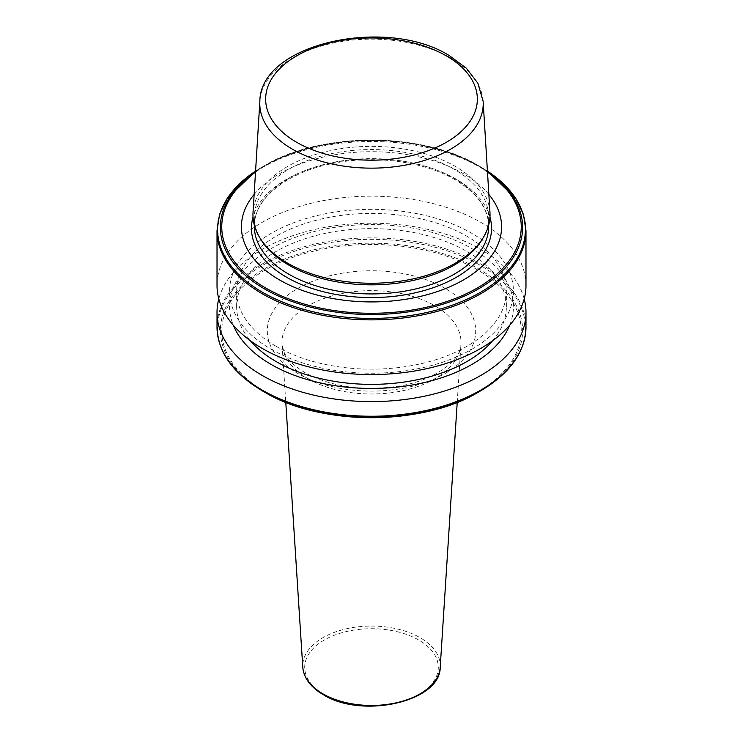 <?xml version="1.0" encoding="UTF-8"?>
<svg xmlns="http://www.w3.org/2000/svg" width="743" height="743" viewBox="0 0 743 743"><rect width="100%" height="100%" fill="white"/><g stroke="black" fill="none" stroke-linecap="round" stroke-linejoin="round"><path stroke-width="0.56" stroke-dasharray="3.71 2.79" d="M482.105 239.515A117.162 67.641 0 0 0 488.662 217.216A117.162 67.641 0 0 0 454.344 169.385A117.162 67.641 0 0 0 326.669 154.72A117.162 67.641 0 0 0 254.338 217.216A117.162 67.641 0 0 0 260.895 239.515M488.857 194.425A130.081 75.099 0 0 0 463.483 173.713A130.081 75.099 0 0 0 254.143 194.425M487.436 171.317A151.135 87.256 0 0 0 478.371 165.587L480.331 166.72A153.903 88.854 0 0 0 262.669 166.72A153.903 88.854 0 0 0 255.573 171.104L264.629 165.587A151.135 87.256 0 0 0 255.564 171.317M525.979 285.368A154.479 89.188 0 0 0 480.73 222.306A154.479 89.188 0 0 0 312.385 202.969A154.479 89.188 0 0 0 217.021 285.368M271.139 349.229A141.932 81.944 0 0 0 471.861 349.229A141.932 81.944 0 0 0 471.861 233.339A141.932 81.944 0 0 0 271.139 233.339A141.932 81.944 0 0 0 271.139 349.229M492.665 340.703A134.864 77.866 0 0 0 506.364 306.506A134.864 77.866 0 0 0 466.864 251.44A134.864 77.866 0 0 0 319.889 234.565A134.864 77.866 0 0 0 236.636 306.506A134.864 77.866 0 0 0 250.335 340.703M276.136 346.34A134.864 77.866 0 0 0 423.111 363.225A134.864 77.866 0 0 0 506.364 291.284A134.864 77.866 0 0 0 466.864 236.228A134.864 77.866 0 0 0 319.889 219.352A134.864 77.866 0 0 0 236.636 291.284A134.864 77.866 0 0 0 276.136 346.34M509.661 325.276A141.932 81.944 0 0 0 471.861 248.561A141.932 81.944 0 0 0 302.429 234.918A141.932 81.944 0 0 0 233.339 325.276M524.196 298.89A154.479 89.188 0 0 0 480.73 249.351A154.479 89.188 0 0 0 323.409 227.664A154.479 89.188 0 0 0 218.804 298.89M489.962 212.377A118.536 68.44 0 0 0 455.32 166.413A118.536 68.44 0 0 0 328.09 151.126A118.536 68.44 0 0 0 253.038 212.377M308.206 378.856A89.513 51.685 180 0 1 282.043 344.232A89.513 51.685 180 0 1 335.715 294.943A89.513 51.685 180 0 1 434.794 305.763A89.513 51.685 180 0 1 460.957 344.232A89.513 51.685 180 0 1 404.22 390.419A89.513 51.685 180 0 1 308.206 378.856M445.187 288.386A104.206 60.164 0 0 0 297.813 288.386A104.206 60.164 0 0 0 297.813 373.469A104.206 60.164 0 0 0 445.187 373.469A104.206 60.164 0 0 0 445.187 288.386M440.209 667.242A68.755 39.695 0 0 0 420.12 637.698A68.755 39.695 0 0 0 344.018 629.377A68.755 39.695 0 0 0 302.791 667.242M324.264 694.556A66.796 38.562 0 0 0 418.736 694.556A66.796 38.562 0 0 0 418.736 640.02A66.796 38.562 0 0 0 324.264 640.02A66.796 38.562 0 0 0 324.264 694.556M488.662 226.29A117.162 67.641 0 0 0 454.344 178.459A117.162 67.641 0 0 0 326.669 163.804A117.162 67.641 0 0 0 254.338 226.29C253.521 199.969 284.894 173.333 330.152 163.999C372.327 154.563 423.436 160.999 454.855 179.583C477.08 192.92 488.346 208.486 488.662 226.29M489.971 217.095A120.041 69.303 0 0 0 456.378 179.258A120.041 69.303 0 0 0 334.684 162.299A120.041 69.303 0 0 0 253.029 217.095M478.371 165.587L478.371 165.587A151.135 87.256 0 0 0 264.629 165.587C320.456 131.715 422.572 131.725 478.371 165.587L480.331 166.72A153.903 88.854 0 0 1 487.427 171.104L480.331 166.72M487.492 172.135A149.742 86.457 0 0 0 477.387 165.689A149.742 86.457 0 0 0 255.508 172.135M525.979 230.683A154.479 89.188 0 0 0 480.73 167.621A154.479 89.188 0 0 0 312.385 148.284A154.479 89.188 0 0 0 217.021 230.683M525.979 327.059A154.479 89.188 0 0 0 480.73 263.997A154.479 89.188 0 0 0 312.385 244.661A154.479 89.188 0 0 0 217.021 327.059M480.331 391.022A153.903 88.854 0 0 0 480.331 265.362A153.903 88.854 0 0 0 262.669 265.362A153.903 88.854 0 0 0 262.669 391.022M478.371 392.155A151.135 87.256 0 0 0 478.371 268.762A151.135 87.256 0 0 0 264.638 268.762A151.135 87.256 0 0 0 264.629 392.155M265.613 392.063A149.742 86.457 0 0 0 477.387 392.063A149.742 86.457 0 0 0 477.387 269.793A149.742 86.457 0 0 0 265.613 269.793A149.742 86.457 0 0 0 265.613 392.063M483.145 101.364A111.719 64.502 0 0 0 450.49 58.038M444.203 54.676A111.719 64.502 0 0 0 326.623 44.58A111.719 64.502 0 0 0 259.855 101.364M457.224 402.325L460.957 344.232C461.877 358.386 436.55 380.537 397.904 386.249C362.027 391.264 331.109 386.759 305.169 372.745C293.717 365.779 286.584 358.655 283.77 351.374L282.043 344.232L285.776 402.325M488.662 225.194L488.662 217.216M506.364 306.506L506.364 291.284M236.636 306.506L236.636 291.284M254.338 225.194L254.338 217.216"/><path stroke-width="1.11" d="M259.855 101.364L253.038 212.377A118.536 68.44 0 0 0 259.595 237.37L260.895 239.515A117.162 67.641 0 0 0 288.656 265.047A117.162 67.641 0 0 0 482.105 239.515L483.405 237.37A118.536 68.44 0 0 0 489.962 212.377L483.145 101.364L477.916 83.272L466.353 68.226L449.283 55.586C386.611 16.132 259.994 43.326 259.855 101.364A111.719 64.502 0 0 0 292.51 149.25A111.719 64.502 0 0 0 416.071 162.791A111.719 64.502 0 0 0 483.145 101.364M254.143 194.425A130.081 75.099 0 0 0 279.517 279.925A130.081 75.099 0 0 0 446.627 288.126A130.081 75.099 0 0 0 488.857 194.425M217.021 230.683L217.021 285.368A154.479 89.188 0 0 0 262.27 348.439A154.479 89.188 0 0 0 430.615 367.766A154.479 89.188 0 0 0 525.979 285.368L525.979 230.683L523.443 214.402L515.958 198.706L487.427 171.104A153.903 88.854 0 0 1 476.588 294.469A153.903 88.854 0 0 1 262.669 292.38A153.903 88.854 0 0 1 255.573 171.104L227.042 198.706L219.556 214.402L217.021 230.683A154.479 89.188 0 0 0 262.27 293.754A154.479 89.188 0 0 0 430.615 313.082A154.479 89.188 0 0 0 525.979 230.683M250.335 340.703A134.864 77.866 0 0 0 276.136 361.562A134.864 77.866 0 0 0 492.665 340.703M233.339 325.276A141.932 81.944 0 0 0 271.139 364.441A141.932 81.944 0 0 0 410.331 385.32A141.932 81.944 0 0 0 509.661 325.276M218.804 298.89A154.479 89.188 0 0 0 217.021 312.422A154.479 89.188 0 0 0 262.27 375.484A154.479 89.188 0 0 0 430.615 394.821A154.479 89.188 0 0 0 525.979 312.422A154.479 89.188 0 0 0 524.196 298.89M525.979 327.059A154.479 89.188 0 0 1 430.615 409.458A154.479 89.188 0 0 1 262.27 390.131A154.479 89.188 0 0 1 217.021 327.059C217.755 352.126 232.968 373.441 262.669 391.022L264.629 392.155A151.135 87.256 0 0 0 478.371 392.155C422.572 426.018 320.456 426.027 264.629 392.155L262.669 391.022A153.903 88.854 0 0 0 480.331 391.022C510.032 373.441 525.245 352.126 525.979 327.059L525.979 312.422M259.595 237.37A118.536 68.44 0 0 0 287.68 263.198A118.536 68.44 0 0 0 483.405 237.37M440.209 667.242C440.599 701.782 361.915 719.187 323.289 694.649C310.63 687.219 303.803 678.08 302.791 667.242A68.755 39.695 0 0 0 322.88 693.832A68.755 39.695 0 0 0 396.632 702.72A68.755 39.695 0 0 0 440.209 667.242L457.224 402.325M254.338 225.194L254.338 226.29A117.162 67.641 0 0 0 288.656 274.121A117.162 67.641 0 0 0 416.331 288.786A117.162 67.641 0 0 0 488.662 226.29L488.662 225.194M253.029 217.095A120.041 69.303 0 0 0 286.622 277.269A120.041 69.303 0 0 0 426.25 289.937A120.041 69.303 0 0 0 489.971 217.095M255.564 171.317A151.135 87.256 0 0 0 264.629 288.99A151.135 87.256 0 0 0 473.505 291.665A151.135 87.256 0 0 0 487.436 171.317M255.508 172.135A149.742 86.457 0 0 0 265.613 287.95A149.742 86.457 0 0 0 471.926 290.95A149.742 86.457 0 0 0 487.492 172.135M296.661 142.294A105.84 61.102 0 0 0 446.339 142.294A105.84 61.102 0 0 0 446.339 55.874A105.84 61.102 0 0 0 296.661 55.874A105.84 61.102 0 0 0 296.661 142.294M450.49 58.038A111.719 64.502 0 0 0 444.203 54.676M478.371 392.155L480.331 391.022M217.021 327.059L217.021 312.422M302.791 667.242L285.776 402.325"/></g></svg>
